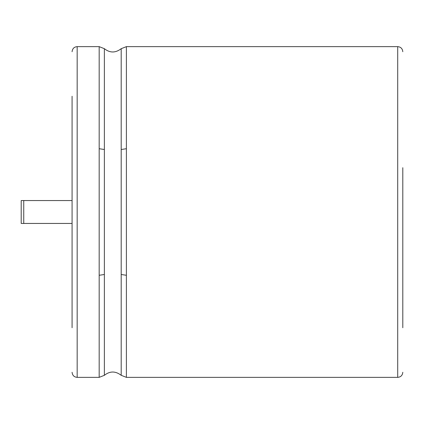 <?xml version="1.0" encoding="UTF-8"?>
<svg xmlns="http://www.w3.org/2000/svg" width="424" height="424" viewBox="0 0 424 424"><rect width="100%" height="100%" fill="white"/><g stroke="black" fill="none" stroke-linecap="round" stroke-linejoin="round"><path stroke-width="0.64" d="M23.744 223.448L21.2 223.448L21.2 200.552L23.744 200.552L23.744 223.448L72.08 223.448L72.08 256.297M72.08 167.703L72.08 200.552L23.744 200.552M72.08 327.752L72.08 96.248M402.8 327.752L402.8 167.703M72.08 372.272C72.409 375.388 74.105 377.084 77.168 377.36L77.168 46.64C74.105 46.916 72.409 48.612 72.08 51.728M77.168 377.36L99.174 377.36L99.174 46.64L77.168 46.64M99.174 148.718L104.373 149.502L104.373 48.686L99.174 46.64M99.174 377.36L104.373 375.314L104.373 149.502M99.174 275.282L104.373 274.498M104.373 375.314C109.885 370.936 115.498 370.936 121.195 375.314L121.195 48.686C115.498 53.064 109.885 53.064 104.373 48.686M121.195 149.502L126.394 148.718L126.394 46.64L121.195 48.686M121.195 375.314L126.394 377.36L126.394 148.718M121.195 274.498L126.394 275.282M126.394 377.36L397.712 377.36L397.712 46.64C400.775 46.916 402.471 48.612 402.8 51.728M126.394 46.64L397.712 46.64M397.712 377.36C400.775 377.084 402.471 375.388 402.8 372.272"/></g></svg>
